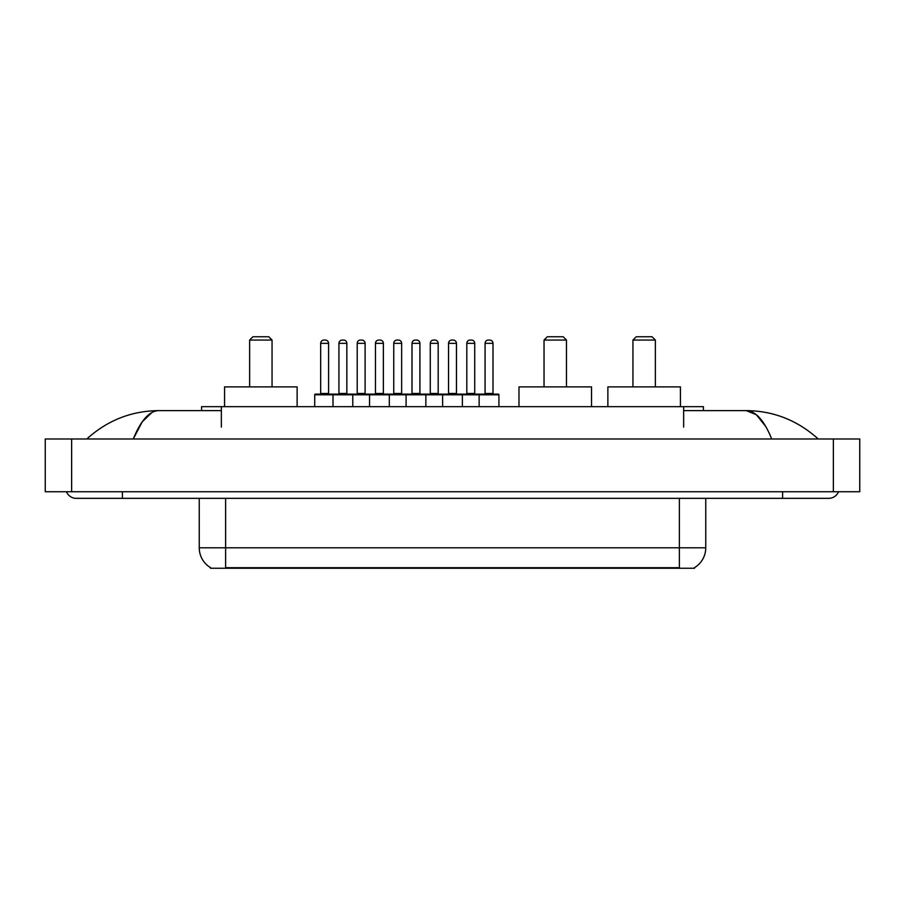 <?xml version="1.0" encoding="UTF-8"?>
<svg xmlns="http://www.w3.org/2000/svg" width="905" height="905" viewBox="0 0 905 905"><rect width="100%" height="100%" fill="white"/><g stroke="black" fill="none" stroke-linecap="round" stroke-linejoin="round"><path stroke-width="1.36" d="M201.566 410.621L201.566 406.662L703.434 406.662L703.434 410.621M694.542 567.593L694.542 568.25L210.458 568.25L210.458 567.593M122.413 491.743L122.413 498.338L828.754 498.338A10.555 10.555 0 0 0 838.539 491.743A10.555 10.555 0 0 1 828.754 498.338A10.555 10.555 0 0 0 838.539 491.743A10.555 10.555 0 0 1 828.754 498.338M66.461 491.743A10.555 10.555 0 0 0 76.246 498.338A10.555 10.555 0 0 1 66.461 491.743A10.555 10.555 0 0 0 76.246 498.338L122.413 498.338M771.716 438.982C764.148 420.361 755.652 410.904 746.218 410.621L683.648 410.621M221.352 410.621L158.782 410.621C149.348 410.904 140.852 420.361 133.284 438.982L142.164 421.934L151.927 412.476M71.631 438.982L859.75 438.982L859.75 491.743L45.25 491.743L45.25 438.982L71.631 438.982L71.631 491.743M859.75 438.982L859.75 491.743M815.959 436.945L818.199 438.982C797.441 420.282 773.447 410.836 746.218 410.621L756.263 414.648L765.675 426.379M89.041 436.945L86.801 438.982C107.457 420.327 131.451 410.87 158.782 410.621M210.65 567.718A23.078 23.078 0 0 1 199.247 547.797L225.628 547.797L225.628 567.718L679.372 567.718L679.372 547.797L705.753 547.797L705.753 498.338M199.247 547.797L199.247 498.338M694.35 567.718A23.078 23.078 0 0 0 705.753 547.797M498.927 394.795L332.995 394.795A0.656 0.656 0 0 1 333.651 394.127L498.27 394.127A0.656 0.656 0 0 1 498.927 394.795L498.927 406.662M352.78 406.662L352.78 394.795A0.656 0.656 0 0 0 352.124 394.127M346.841 343.346L338.934 343.346A3.292 3.292 0 0 1 342.226 340.054L343.549 340.054A3.292 3.292 0 0 1 346.841 343.346L346.841 393.471A0.656 0.656 0 0 0 347.509 394.127M338.934 343.346L338.934 393.471A0.656 0.656 0 0 1 338.278 394.127M343.549 340.054L342.226 340.054M333.855 394.127L315.393 394.127A0.656 0.656 0 0 0 314.725 394.795L332.995 394.795L332.995 406.662M369.534 406.662L369.534 394.795A0.656 0.656 0 0 1 370.19 394.127M389.32 406.662L389.32 394.795A0.656 0.656 0 0 0 388.664 394.127M383.381 343.346L375.473 343.346A3.292 3.292 0 0 1 378.765 340.054L380.089 340.054A3.292 3.292 0 0 1 383.381 343.346L383.381 393.471A0.656 0.656 0 0 0 384.048 394.127M375.473 343.346L375.473 393.471A0.656 0.656 0 0 1 374.806 394.127M406.074 406.662L406.074 394.795A0.656 0.656 0 0 1 406.73 394.127M425.859 406.662L425.859 394.795A0.656 0.656 0 0 0 425.192 394.127M419.92 343.346L412.001 343.346A3.292 3.292 0 0 1 415.305 340.054L416.628 340.054A3.292 3.292 0 0 1 419.92 343.346L419.92 393.471A0.656 0.656 0 0 0 420.576 394.127M412.001 343.346L412.001 393.471A0.656 0.656 0 0 1 411.345 394.127M442.613 406.662L442.613 394.795A0.656 0.656 0 0 1 443.269 394.127M462.387 406.662L462.387 394.795A0.656 0.656 0 0 0 461.731 394.127M456.459 343.346L448.541 343.346A3.292 3.292 0 0 1 451.844 340.054L453.156 340.054A3.292 3.292 0 0 1 456.459 343.346L456.459 393.471A0.656 0.656 0 0 0 457.115 394.127M448.541 343.346L448.541 393.471A0.656 0.656 0 0 1 447.885 394.127M479.141 406.662L479.141 394.795A0.656 0.656 0 0 1 479.808 394.127M492.999 343.346L485.08 343.346A3.292 3.292 0 0 1 488.372 340.054L489.696 340.054A3.292 3.292 0 0 1 492.999 343.346L492.999 393.471A0.656 0.656 0 0 0 493.655 394.127M485.08 343.346L485.08 393.471A0.656 0.656 0 0 1 484.424 394.127M320.664 343.346A3.292 3.292 0 0 1 323.956 340.054L325.28 340.054A3.292 3.292 0 0 1 328.583 343.346L320.664 343.346L320.664 393.471A0.656 0.656 0 0 1 320.008 394.127M328.583 343.346L328.583 393.471A0.656 0.656 0 0 0 329.239 394.127M314.725 394.795L314.725 406.662M325.28 340.054L323.956 340.054M357.204 343.346A3.292 3.292 0 0 1 360.495 340.054L361.819 340.054A3.292 3.292 0 0 1 365.111 343.346L357.204 343.346L357.204 393.471A0.656 0.656 0 0 1 356.536 394.127M365.111 343.346L365.111 393.471A0.656 0.656 0 0 0 365.778 394.127M361.819 340.054L360.495 340.054M393.743 343.346A3.292 3.292 0 0 1 397.035 340.054L398.358 340.054A3.292 3.292 0 0 1 401.65 343.346L393.743 343.346L393.743 393.471A0.656 0.656 0 0 1 393.075 394.127M401.65 343.346L401.65 393.471A0.656 0.656 0 0 0 402.306 394.127M398.358 340.054L397.035 340.054M430.271 343.346A3.292 3.292 0 0 1 433.574 340.054L434.886 340.054A3.292 3.292 0 0 1 438.19 343.346L430.271 343.346L430.271 393.471A0.656 0.656 0 0 1 429.615 394.127M438.19 343.346L438.19 393.471A0.656 0.656 0 0 0 438.846 394.127M434.886 340.054L433.574 340.054M466.81 343.346A3.292 3.292 0 0 1 470.114 340.054L471.426 340.054A3.292 3.292 0 0 1 474.729 343.346L466.81 343.346L466.81 393.471A0.656 0.656 0 0 1 466.154 394.127M474.729 343.346L474.729 393.471A0.656 0.656 0 0 0 475.385 394.127M471.426 340.054L470.114 340.054M249.633 340.054L272.054 340.054L268.762 336.751L252.936 336.751L249.633 340.054L249.633 386.876M272.054 340.054L272.054 386.876M297.123 406.662L297.123 386.876L224.576 386.876L224.576 406.662M544.041 340.054L566.462 340.054L563.17 336.751L547.333 336.751L544.041 340.054L544.041 386.876M566.462 340.054L566.462 386.876M591.531 406.662L591.531 386.876L518.984 386.876L518.984 406.662M632.946 340.054L655.367 340.054L652.064 336.751L636.238 336.751L632.946 340.054L632.946 386.876M655.367 340.054L655.367 386.876M680.424 406.662L680.424 386.876L607.877 386.876L607.877 406.662M676.736 568.25L676.736 567.593M228.264 568.25L228.264 567.593M221.352 427.103L221.352 406.662M683.648 427.103L683.648 406.662M782.587 491.743L782.587 498.338M833.369 438.982L833.369 491.743M225.628 498.338L225.628 547.797L679.372 547.797L679.372 498.338M338.934 393.471L346.841 393.471M375.473 393.471L383.381 393.471M412.001 393.471L419.92 393.471M448.541 393.471L456.459 393.471M485.08 393.471L492.999 393.471M320.664 393.471L328.583 393.471M357.204 393.471L365.111 393.471M393.743 393.471L401.65 393.471M430.271 393.471L438.19 393.471M466.81 393.471L474.729 393.471"/></g></svg>
